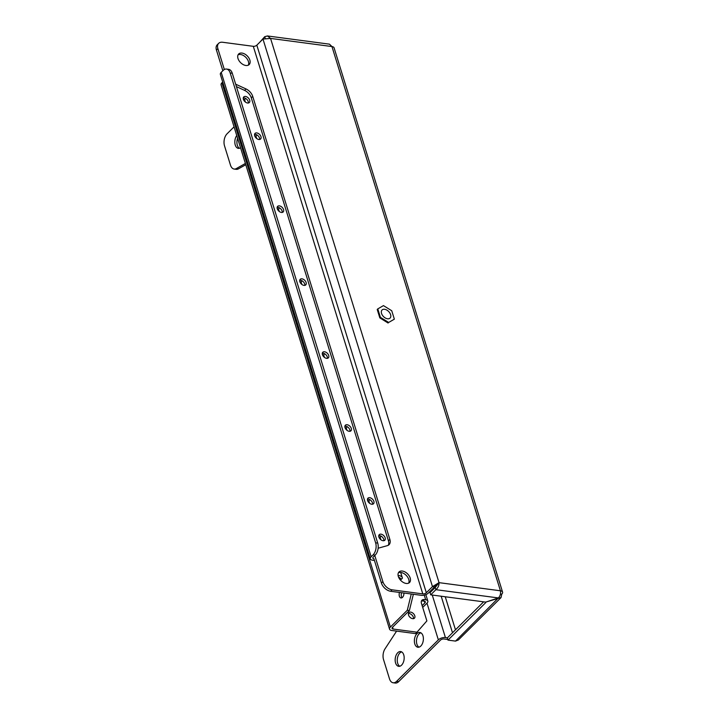 <?xml version="1.0" encoding="UTF-8"?>
<svg xmlns="http://www.w3.org/2000/svg" width="719" height="719" viewBox="0 0 719 719"><rect width="100%" height="100%" fill="white"/><g stroke="black" fill="none" stroke-linecap="round" stroke-linejoin="round"><path stroke-width="1.08" d="M238.07 54.833A7.451 4.736 -134.8 0 1 248.415 61.492A7.451 4.736 -134.8 0 1 248.334 65.159M237.989 58.491A7.451 4.736 45.2 0 0 243.13 64.548A7.451 4.736 45.2 0 0 249.169 64.566A7.451 4.736 45.2 0 0 249.853 60.063A7.451 4.736 45.2 0 0 244.721 54.006A7.451 4.736 45.2 0 0 238.672 53.997A7.451 4.736 45.2 0 0 237.989 58.491M398.407 572.8A7.451 4.736 -134.8 0 1 408.752 579.46A7.451 4.736 -134.8 0 1 408.671 583.127M398.326 576.458A7.451 4.736 45.2 0 0 403.467 582.516A7.451 4.736 45.2 0 0 409.506 582.534A7.451 4.736 45.2 0 0 410.19 578.031A7.451 4.736 45.2 0 0 405.058 571.973A7.451 4.736 45.2 0 0 399.009 571.965A7.451 4.736 45.2 0 0 398.326 576.458M420.795 646.057A7.451 4.44 -82.5 0 0 423.365 638.023A7.451 4.44 -82.5 0 0 419.86 632.468A7.451 4.44 -82.5 0 0 416.957 633.655A7.451 4.44 -82.5 0 0 414.396 641.69A7.451 4.44 -82.5 0 0 417.901 647.244A7.451 4.44 -82.5 0 0 420.795 646.057M418.979 647.163A7.451 4.44 97.5 0 1 416.463 641.096A7.451 4.44 97.5 0 1 419.051 633.933A7.451 4.44 97.5 0 1 420.876 632.819M401.588 665.138A7.451 4.44 -82.5 0 0 404.15 657.103A7.451 4.44 -82.5 0 0 400.645 651.549A7.451 4.44 -82.5 0 0 397.751 652.735A7.451 4.44 -82.5 0 0 395.18 660.77A7.451 4.44 -82.5 0 0 398.686 666.324A7.451 4.44 -82.5 0 0 401.588 665.138M399.764 666.252A7.451 4.44 97.5 0 1 397.248 660.177A7.451 4.44 97.5 0 1 399.845 653.014A7.451 4.44 97.5 0 1 401.66 651.899M236.749 135.54A7.451 4.44 -82.5 0 0 234.906 143.405A7.451 4.44 -82.5 0 0 238.349 148.357A7.451 4.44 -82.5 0 0 240.532 147.763M234.061 126.85L227.06 133.806A8.763 5.231 -82.5 0 0 224.517 145.867L230.475 165.127A8.763 5.231 -82.5 0 0 234.133 169.046A8.763 5.231 -82.5 0 0 236.353 168.561L238.447 168.839L245.781 164.705M245.395 163.456L236.353 168.561M239.427 148.285A7.451 4.44 97.5 0 1 237.594 138.255M238.447 168.839A8.763 5.231 97.5 0 1 236.227 169.325L234.133 169.046M256.827 45.171L262.974 39.06L270.56 38.422L439.03 582.651C439.147 585.419 438.105 587.756 435.903 589.679L435.22 587.495L439.03 582.651L432.478 586.632L426.331 592.744L256.827 45.171A2.633 1.294 -17.2 0 1 253.295 46.322L422.799 593.894A2.633 1.294 162.8 0 0 426.331 592.744M262.974 39.06L432.478 586.632L434.573 586.911L428.425 593.022A5.258 2.579 162.8 0 1 421.352 595.332L390.66 591.27A8.763 5.572 -134.8 0 1 381.421 583.046L382.868 581.617L374.788 555.526M447.802 639.497L443.983 638.984A2.633 1.294 162.8 0 0 440.441 640.144L398.659 681.657A8.763 5.231 97.5 0 1 395.252 683.05L393.158 682.771A8.763 5.231 -82.5 0 0 396.564 681.378L438.347 639.865A5.258 2.579 162.8 0 1 445.421 637.555L447.416 637.825M500.442 594.029L501.727 594.2A5.258 2.579 -17.2 0 0 502.563 592.088A5.258 2.579 -17.2 0 0 500.424 590.784C500.909 593.588 500.235 595.979 498.402 597.956L485.676 602.109L501.053 597.561L501.727 594.2M502.563 592.088L334.092 47.858A5.258 2.579 162.8 0 0 331.953 46.555L270.56 38.422L267.441 35.95L264.727 36.696L265.203 38.251M501.053 597.57L458.363 639.982L455.522 641.105L447.991 640.108L447.317 637.924L483.626 601.839M455.522 641.105L498.42 597.938L435.903 589.679L430.717 594.838L485.676 602.109M485.837 602.513L447.991 640.108M435.22 587.495L430.034 592.645L430.717 594.838M267.441 35.95L329.473 44.165L331.953 46.555L500.424 590.784L439.03 582.651M264.727 36.696L259.685 42.331M437.583 584.089L434.573 586.911M393.158 682.771A8.763 5.231 -82.5 0 1 389.5 678.853L383.542 659.593A8.763 5.231 -82.5 0 1 385.024 648.844L396.609 631.111M422.799 593.894L392.098 589.832L390.66 591.27M224.346 69.527L217.875 48.631A8.763 5.572 45.2 0 1 218.675 43.338A8.763 5.572 45.2 0 1 222.593 42.259L253.295 46.322M371.157 556.776A5.258 2.579 162.8 0 0 370.321 558.879L220.374 74.47A5.258 2.579 -17.2 0 1 221.209 72.367L371.157 556.776L373.08 554.861A8.763 5.231 -82.5 0 0 375.624 542.8L377.718 543.079A8.763 5.231 97.5 0 1 375.174 555.14L373.251 557.054A2.633 1.294 162.8 0 0 372.828 558.106A2.633 1.294 162.8 0 0 373.907 558.762L381.421 583.046M236.425 86.631L244.586 90.378A8.763 5.572 -134.8 0 1 251.299 97.838L388.422 540.814A8.763 5.572 -134.8 0 1 388.242 545.29M217.875 48.631L216.437 50.06L222.836 70.75M216.437 50.06A8.763 5.572 -134.8 0 1 217.237 44.767L218.675 43.338M382.868 581.617A8.763 5.572 45.2 0 0 392.098 589.832M378.131 548.229L387.397 545.631A8.763 5.572 45.2 0 0 389.06 544.678A8.763 5.572 45.2 0 0 389.86 539.376L252.737 96.409A8.763 5.572 45.2 0 0 246.024 88.949L235.67 84.195M282.225 212.429A3.946 2.508 45.2 0 0 282.1 211A3.946 2.508 45.2 0 0 277.139 207.315M277.264 208.744A3.946 2.508 45.2 0 0 279.979 211.952A3.946 2.508 45.2 0 0 283.187 211.952A3.946 2.508 45.2 0 0 283.547 209.571A3.946 2.508 45.2 0 0 280.823 206.362A3.946 2.508 45.2 0 0 277.624 206.362A3.946 2.508 45.2 0 0 277.264 208.744M304.811 285.38A3.946 2.508 45.2 0 0 304.685 283.96A3.946 2.508 45.2 0 0 299.724 280.266M299.85 281.695A3.946 2.508 45.2 0 0 302.564 284.904A3.946 2.508 45.2 0 0 305.764 284.904A3.946 2.508 45.2 0 0 306.123 282.522A3.946 2.508 45.2 0 0 303.409 279.323A3.946 2.508 45.2 0 0 300.209 279.314A3.946 2.508 45.2 0 0 299.85 281.695M259.64 139.477A3.946 2.508 45.2 0 0 259.523 138.048A3.946 2.508 45.2 0 0 254.562 134.363M254.679 135.792A3.946 2.508 45.2 0 0 257.402 138.992A3.946 2.508 45.2 0 0 260.602 139.001A3.946 2.508 45.2 0 0 260.961 136.619A3.946 2.508 45.2 0 0 258.238 133.41A3.946 2.508 45.2 0 0 255.038 133.401A3.946 2.508 45.2 0 0 254.679 135.792M344.886 426.169A3.946 2.508 -134.8 0 1 349.847 429.863A3.946 2.508 -134.8 0 1 349.973 431.292M351.294 428.434A3.946 2.508 -134.8 0 1 350.935 430.816A3.946 2.508 -134.8 0 1 347.735 430.807A3.946 2.508 -134.8 0 1 345.012 427.598A3.946 2.508 -134.8 0 1 345.372 425.217A3.946 2.508 -134.8 0 1 348.571 425.226A3.946 2.508 -134.8 0 1 351.294 428.434M367.472 499.13A3.946 2.508 -134.8 0 1 372.433 502.815A3.946 2.508 -134.8 0 1 372.559 504.244M373.871 501.386A3.946 2.508 -134.8 0 1 373.512 503.767A3.946 2.508 -134.8 0 1 370.312 503.758A3.946 2.508 -134.8 0 1 367.598 500.55A3.946 2.508 -134.8 0 1 367.957 498.168A3.946 2.508 -134.8 0 1 371.157 498.177A3.946 2.508 -134.8 0 1 373.871 501.386M378.76 535.601A3.946 2.508 -134.8 0 1 383.721 539.295A3.946 2.508 -134.8 0 1 383.847 540.724M385.168 537.857A3.946 2.508 -134.8 0 1 384.809 540.248A3.946 2.508 -134.8 0 1 381.609 540.239A3.946 2.508 -134.8 0 1 378.886 537.03A3.946 2.508 -134.8 0 1 379.246 534.648A3.946 2.508 -134.8 0 1 382.445 534.657A3.946 2.508 -134.8 0 1 385.168 537.857M243.265 97.883A3.946 2.508 -134.8 0 1 248.226 101.577A3.946 2.508 -134.8 0 1 248.352 102.997M249.673 100.139A3.946 2.508 -134.8 0 1 249.313 102.529A3.946 2.508 -134.8 0 1 246.105 102.52A3.946 2.508 -134.8 0 1 243.39 99.312A3.946 2.508 -134.8 0 1 243.75 96.93A3.946 2.508 -134.8 0 1 246.95 96.939A3.946 2.508 -134.8 0 1 249.673 100.139M408.401 613.55A3.946 2.508 -134.8 0 1 413.362 617.235A3.946 2.508 -134.8 0 1 413.479 618.664M408.518 614.979A3.946 2.508 45.2 0 0 411.241 618.187A3.946 2.508 45.2 0 0 414.441 618.187A3.946 2.508 45.2 0 0 414.8 615.806A3.946 2.508 45.2 0 0 412.086 612.597A3.946 2.508 45.2 0 0 408.877 612.597A3.946 2.508 45.2 0 0 408.518 614.979M399.503 592.438A3.946 2.355 -82.5 0 0 401.013 597.956A3.946 2.355 -82.5 0 0 402.541 597.327A3.946 2.355 -82.5 0 0 403.898 593.022M322.31 353.218A3.946 2.508 -134.8 0 1 327.271 356.912A3.946 2.508 -134.8 0 1 327.388 358.341M328.709 355.483A3.946 2.508 -134.8 0 1 328.349 357.864A3.946 2.508 -134.8 0 1 325.15 357.855A3.946 2.508 -134.8 0 1 322.427 354.647A3.946 2.508 -134.8 0 1 322.786 352.265A3.946 2.508 -134.8 0 1 325.995 352.274A3.946 2.508 -134.8 0 1 328.709 355.483M370.321 558.879A5.258 2.579 162.8 0 0 372.46 560.191L374.428 560.452M245.395 102.062L244.622 99.537L245.691 98.476M243.939 97.865L243.238 98.557M244.622 99.537L243.408 99.384M256.692 138.533L255.91 136.017L256.989 134.947M255.227 134.336L254.535 135.028M255.91 136.017L254.706 135.855M279.269 211.485L278.496 208.968L279.565 207.899M277.813 207.288L277.112 207.98M278.496 208.968L277.282 208.807M301.854 284.445L301.072 281.92L302.151 280.85M300.398 280.239L299.697 280.94M301.072 281.92L299.868 281.758M324.44 357.397L323.658 354.871L324.736 353.811M322.975 353.2L322.283 353.892M323.658 354.871L322.454 354.719M347.025 430.348L346.243 427.832L347.313 426.762M345.56 426.151L344.859 426.843M346.243 427.832L345.03 427.67M369.602 503.3L368.82 500.784L369.899 499.714M368.146 499.103L367.445 499.795M368.82 500.784L367.616 500.622M379.434 535.583L378.733 536.275M400.465 580.116L402.451 578.148L400.681 572.45M222.71 82.029L221.919 82.811A5.258 2.579 -17.2 0 0 221.084 84.923L389.554 629.152A5.258 2.579 162.8 0 0 391.693 630.464L415.555 633.619L416.993 632.19L393.131 629.035L392.574 627.229M389.554 629.152A5.258 2.579 162.8 0 1 390.39 627.049L407.296 610.251L411.268 593.993M380.899 539.78L380.117 537.255L381.187 536.194M402.11 597.678A3.946 2.355 97.5 0 1 401.597 592.717M413.362 594.271L409.39 610.53L407.296 610.251M393.131 629.035A2.633 1.294 162.8 0 1 392.062 628.379A2.633 1.294 162.8 0 1 392.484 627.319L409.39 610.53M402.137 577.132A3.946 2.508 45.2 0 0 398.146 575.757M422.709 607.429L426.996 603.178A5.258 2.579 162.8 0 0 427.832 601.066A5.258 2.579 162.8 0 0 425.693 599.754L424.291 599.574A5.258 3.343 -134.8 0 0 421.945 600.221A5.258 3.343 -134.8 0 0 421.46 603.394L426.879 620.901L416.993 632.19M398.614 577.231A3.946 2.508 -134.8 0 1 401.31 579.28M424.291 599.574L422.853 601.003L424.246 601.192A2.633 1.294 162.8 0 1 425.324 601.839A2.633 1.294 162.8 0 1 424.902 602.899L422.152 605.623M422.853 601.003A5.258 3.343 45.2 0 0 421.397 601.111M380.117 537.255L378.904 537.102M375.624 542.8L230.188 72.979A8.763 5.231 -82.5 0 0 226.539 69.06A8.763 5.231 -82.5 0 0 223.133 70.453L221.209 72.367M226.539 69.06L228.633 69.339A8.763 5.231 97.5 0 1 232.282 73.257L230.188 72.979M377.718 543.079L232.282 73.257M382.876 315.884A5.698 3.622 45.2 0 0 390.084 318.077A5.698 3.622 45.2 0 0 389.258 312.181A5.698 3.622 45.2 0 0 382.05 309.988A5.698 3.622 45.2 0 0 382.876 315.884M383.461 305.611L391.738 310.743L394.345 319.164L388.673 322.454L380.396 317.322L377.79 308.891L383.461 305.611M388.673 322.454L394.345 319.164M388.098 323.029L379.821 317.888L380.396 317.322M379.821 317.888L377.214 309.467L377.79 308.891M430.879 590.578L431.166 591.521M432.263 595.044L445.421 637.555M441.187 596.222L452.503 632.765M455.478 629.808L445.25 596.761M426.996 603.178L438.347 639.865M396.564 681.378L398.659 681.657M389.86 539.376L388.422 540.814M252.737 96.409L251.299 97.838M246.024 88.949L244.586 90.378M390.39 627.049L221.919 82.811M425.693 599.754L424.255 595.134M424.381 601.21L424.902 602.899M375.174 555.14L373.08 554.861M425.846 594.631L427.832 601.066"/></g></svg>
